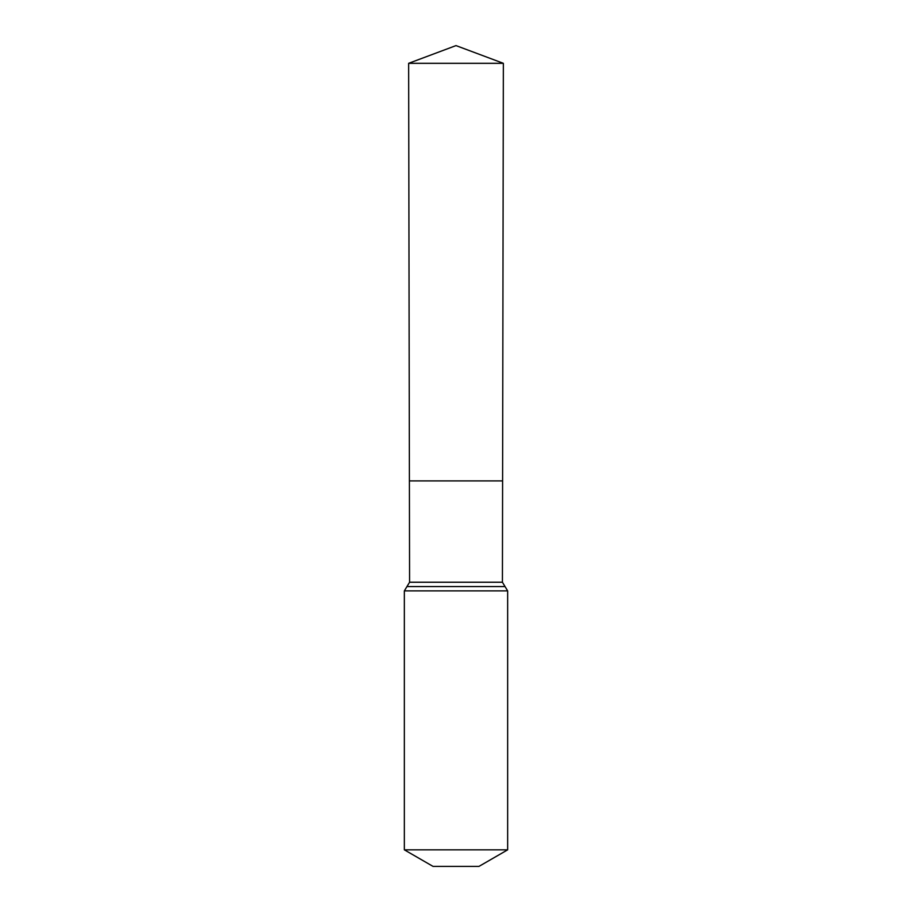 <?xml version="1.0" encoding="UTF-8"?>
<svg xmlns="http://www.w3.org/2000/svg" width="912" height="912" viewBox="0 0 912 912"><rect width="100%" height="100%" fill="white"/><g stroke="black" fill="none" stroke-linecap="round" stroke-linejoin="round"><path stroke-width="1.37" d="M502.421 582.232L502.603 480.909L409.397 480.909L408.644 63.316L503.356 63.316L502.603 480.909L409.397 480.909L409.579 582.232L502.421 582.232L507.653 590.885L507.653 849.836L478.96 866.4L433.04 866.4L404.347 849.836L507.653 849.836M456 480.909L502.603 480.909L503.356 63.316L456 45.6L408.644 63.316M404.347 849.836L404.347 590.885L507.653 590.885M404.347 590.885L406.957 586.564L505.043 586.564M406.957 586.564L409.579 582.232M456 45.6L503.356 63.316"/></g></svg>
